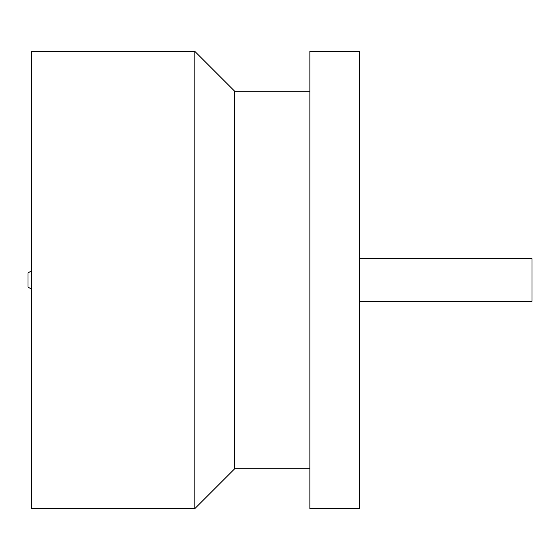 <?xml version="1.0" encoding="UTF-8"?>
<svg xmlns="http://www.w3.org/2000/svg" width="560" height="560" viewBox="0 0 560 560"><rect width="100%" height="100%" fill="white"/><g stroke="black" fill="none" stroke-linecap="round" stroke-linejoin="round"><path stroke-width="0.84" d="M359.562 280L359.562 51.422L309.869 51.422L309.869 508.578L359.562 508.578L359.562 280M309.869 91.175L234.626 91.175L234.626 468.825L194.873 508.578L31.605 508.578L31.605 51.422L194.873 51.422L194.873 508.578M359.562 301.294L532 301.294L532 258.706L359.562 258.706M31.605 270.816L28 272.902L28 287.098L31.605 289.184M234.626 91.175L194.873 51.422M309.869 468.825L234.626 468.825"/></g></svg>
